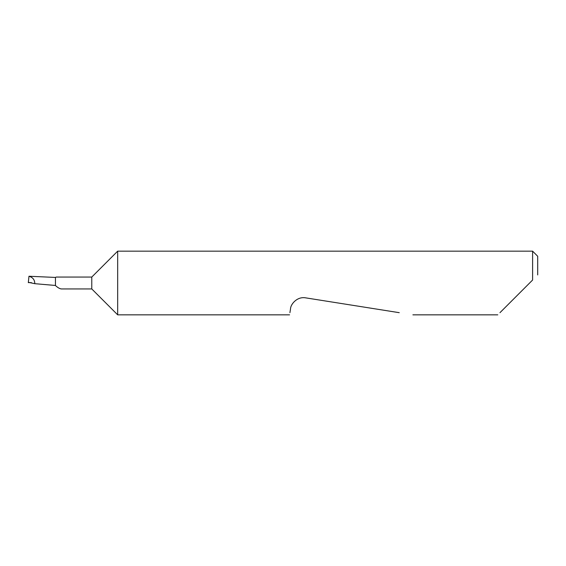 <?xml version="1.0" encoding="UTF-8"?>
<svg xmlns="http://www.w3.org/2000/svg" width="566" height="566" viewBox="0 0 566 566"><rect width="100%" height="100%" fill="white"/><g stroke="black" fill="none" stroke-linecap="round" stroke-linejoin="round"><path stroke-width="0.85" d="M91.777 288.943L91.777 277.057L56.367 277.057L55.44 277.375L55.44 285.519C57.682 287.592 59.642 288.731 61.312 288.943L91.777 288.943L117.671 314.838L117.671 251.162L91.777 277.057M499.955 312.68L532.606 280.029L532.606 251.162L117.671 251.162M289.919 312.68L290.521 308.866C290.528 304.359 297.1 296.266 305.675 297.858L399.256 312.68M532.606 280.029L529.635 283M28.979 276.25L55.44 277.432M34.802 283.686C34.724 279.767 32.778 277.305 28.972 276.293L28.342 282.321L34.802 283.686L55.44 285.462M28.307 282.625L31.378 282.625M532.606 251.162L537.7 256.257L537.7 274.935M497.797 314.838L412.89 314.838M289.573 314.838L117.671 314.838"/></g></svg>
